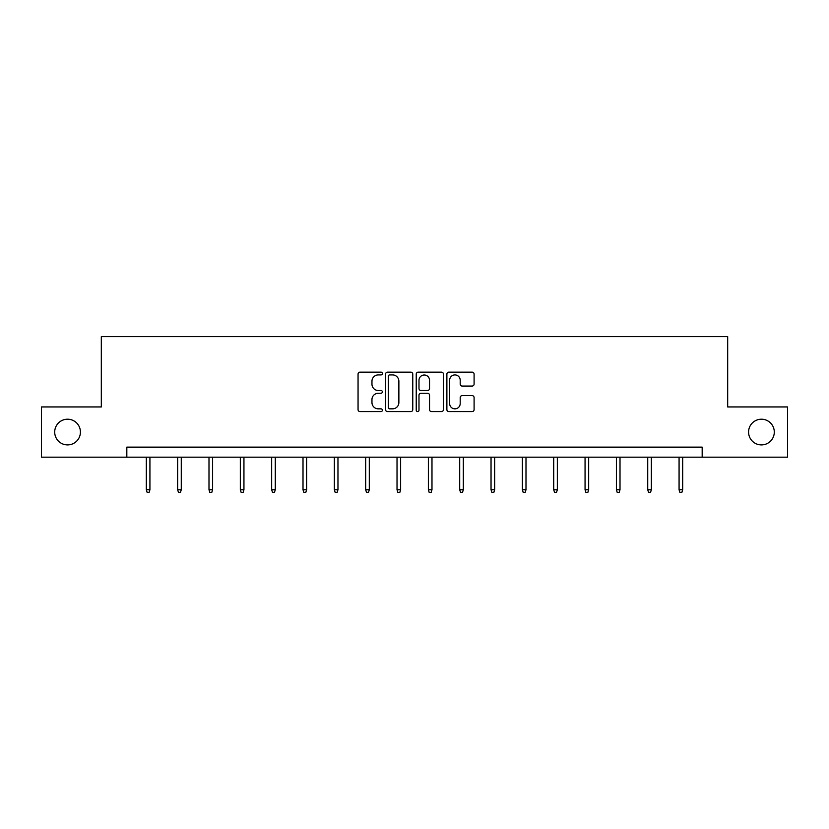 <?xml version="1.0" encoding="UTF-8"?>
<svg xmlns="http://www.w3.org/2000/svg" width="829" height="829" viewBox="0 0 829 829"><rect width="100%" height="100%" fill="white"/><g stroke="black" fill="none" stroke-linecap="round" stroke-linejoin="round"><path stroke-width="1.24" d="M382.356 373.537A1.378 1.378 0 0 0 380.977 372.159L360.024 372.159A1.969 1.969 0 0 0 358.055 374.138L358.055 409.63A1.969 1.969 0 0 0 360.024 411.598L380.977 411.598A1.378 1.378 0 0 0 382.356 410.22A1.378 1.378 0 0 0 380.977 408.842L378.262 408.842A6.311 6.311 0 0 1 371.962 402.531L371.962 399.568A6.311 6.311 0 0 1 378.262 393.257L380.977 393.257A1.378 1.378 0 0 0 382.356 391.879A1.378 1.378 0 0 0 380.977 390.5L378.262 390.5A6.311 6.311 0 0 1 371.962 384.19L371.962 381.236A6.311 6.311 0 0 1 378.262 374.926L380.977 374.926A1.378 1.378 0 0 0 382.356 373.537M748.577 432.054A12.86 12.86 0 0 0 761.436 444.914A12.86 12.86 0 0 0 774.296 432.054A12.86 12.86 0 0 0 761.436 419.205A12.86 12.86 0 0 0 748.577 432.054M54.704 432.054A12.86 12.86 0 0 0 67.563 444.914A12.86 12.86 0 0 0 80.423 432.054A12.86 12.86 0 0 0 67.563 419.205A12.86 12.86 0 0 0 54.704 432.054M472.126 386.065A1.969 1.969 0 0 0 474.095 384.086L474.095 374.138A1.969 1.969 0 0 0 472.126 372.159L448.862 372.159A1.969 1.969 0 0 0 446.883 374.138L446.883 409.63A1.969 1.969 0 0 0 448.862 411.598L472.126 411.598A1.969 1.969 0 0 0 474.095 409.63L474.095 397.599A1.969 1.969 0 0 0 472.126 395.63L462.167 395.63A1.969 1.969 0 0 0 460.199 397.599L460.199 403.568A5.275 5.275 0 0 1 454.924 408.842A5.275 5.275 0 0 1 449.65 403.568L449.65 380.2A5.275 5.275 0 0 1 454.924 374.926A5.275 5.275 0 0 1 460.199 380.2L460.199 384.086A1.969 1.969 0 0 0 462.167 386.065L472.126 386.065M126.827 457.173L41.45 457.173L41.45 406.946L101.314 406.946L101.314 336.636L727.686 336.636L727.686 406.946L787.55 406.946L787.55 457.173L702.173 457.173L702.173 447.121L126.827 447.121L126.827 457.173L702.173 457.173M412.769 374.138A1.969 1.969 0 0 0 410.801 372.159L387.537 372.159A1.969 1.969 0 0 0 385.568 374.138L385.568 409.63A1.969 1.969 0 0 0 387.537 411.598L410.801 411.598A1.969 1.969 0 0 0 412.769 409.63L412.769 374.138M418.199 372.159L441.463 372.159A1.969 1.969 0 0 1 443.432 374.138L443.432 409.63A1.969 1.969 0 0 1 441.463 411.598L431.505 411.598A1.969 1.969 0 0 1 429.536 409.63L429.536 395.236A1.969 1.969 0 0 0 427.567 393.257L420.956 393.257A1.969 1.969 0 0 0 418.987 395.236L418.987 410.22A1.378 1.378 0 0 1 417.609 411.598A1.378 1.378 0 0 1 416.231 410.22L416.231 374.138A1.969 1.969 0 0 1 418.199 372.159M389.703 374.926A1.378 1.378 0 0 0 388.324 376.304L388.324 407.453A1.378 1.378 0 0 0 389.703 408.842L392.563 408.842A6.311 6.311 0 0 0 398.873 402.531L398.873 381.236A6.311 6.311 0 0 0 392.563 374.926L389.703 374.926M429.536 380.293A5.275 5.275 0 0 0 424.261 375.019A5.275 5.275 0 0 0 418.987 380.293L418.987 388.532A1.969 1.969 0 0 0 420.956 390.5L427.567 390.5A1.969 1.969 0 0 0 429.536 388.532L429.536 380.293M149.925 489.752L149.127 492.364L147.116 492.364L146.318 489.752L149.925 489.752L149.925 457.173M146.318 489.752L146.318 457.173M181.271 489.752L180.463 492.364L178.453 492.364L177.655 489.752L181.271 489.752L181.271 457.173M177.655 489.752L177.655 457.173M212.607 489.752L211.799 492.364L209.799 492.364L208.991 489.752L212.607 489.752L212.607 457.173M208.991 489.752L208.991 457.173M243.944 489.752L243.146 492.364L241.135 492.364L240.327 489.752L243.944 489.752L243.944 457.173M240.327 489.752L240.327 457.173M275.28 489.752L274.482 492.364L272.472 492.364L271.663 489.752L275.28 489.752L275.28 457.173M271.663 489.752L271.663 457.173M306.626 489.752L305.818 492.364L303.808 492.364L303.01 489.752L306.626 489.752L306.626 457.173M303.01 489.752L303.01 457.173M337.963 489.752L337.154 492.364L335.144 492.364L334.346 489.752L337.963 489.752L337.963 457.173M334.346 489.752L334.346 457.173M369.299 489.752L368.501 492.364L366.491 492.364L365.682 489.752L369.299 489.752L369.299 457.173M365.682 489.752L365.682 457.173M400.635 489.752L399.837 492.364L397.827 492.364L397.018 489.752L400.635 489.752L400.635 457.173M397.018 489.752L397.018 457.173M431.982 489.752L431.173 492.364L429.163 492.364L428.365 489.752L431.982 489.752L431.982 457.173M428.365 489.752L428.365 457.173M463.318 489.752L462.509 492.364L460.499 492.364L459.701 489.752L463.318 489.752L463.318 457.173M459.701 489.752L459.701 457.173M494.654 489.752L493.856 492.364L491.846 492.364L491.037 489.752L494.654 489.752L494.654 457.173M491.037 489.752L491.037 457.173M525.99 489.752L525.192 492.364L523.182 492.364L522.374 489.752L525.99 489.752L525.99 457.173M522.374 489.752L522.374 457.173M557.337 489.752L556.528 492.364L554.518 492.364L553.72 489.752L557.337 489.752L557.337 457.173M553.72 489.752L553.72 457.173M588.673 489.752L587.865 492.364L585.854 492.364L585.056 489.752L588.673 489.752L588.673 457.173M585.056 489.752L585.056 457.173M620.009 489.752L619.201 492.364L617.201 492.364L616.393 489.752L620.009 489.752L620.009 457.173M616.393 489.752L616.393 457.173M651.345 489.752L650.547 492.364L648.537 492.364L647.729 489.752L651.345 489.752L651.345 457.173M647.729 489.752L647.729 457.173M682.681 489.752L681.884 492.364L679.873 492.364L679.075 489.752L682.681 489.752L682.681 457.173M679.075 489.752L679.075 457.173"/></g></svg>
